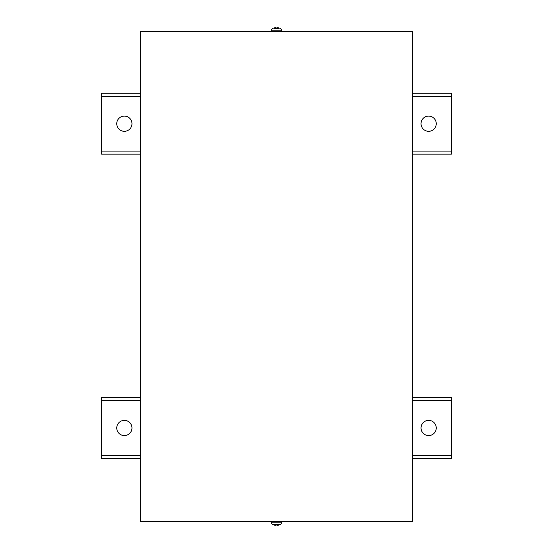 <?xml version="1.0" encoding="UTF-8"?>
<svg xmlns="http://www.w3.org/2000/svg" width="553" height="553" viewBox="0 0 553 553"><rect width="100%" height="100%" fill="white"/><g stroke="black" fill="none" stroke-linecap="round" stroke-linejoin="round"><path stroke-width="0.83" d="M412.662 521.438L140.338 521.438L140.338 31.562L412.662 31.562L412.662 521.438M140.338 154.128L101.545 154.128L101.545 93.277L140.338 93.277M412.662 93.277L451.455 93.277L451.455 154.128L412.662 154.128M124.363 116.095A7.604 7.604 0 0 1 130.95 127.508A7.604 7.604 0 0 1 117.775 127.508A7.604 7.604 0 0 1 124.363 116.095M428.637 116.095A7.604 7.604 0 0 1 435.225 127.508A7.604 7.604 0 0 1 422.05 127.508A7.604 7.604 0 0 1 428.637 116.095M140.338 458.402L101.545 458.402L101.545 397.545L140.338 397.545M412.662 397.545L451.455 397.545L451.455 458.402L412.662 458.402M124.363 420.37A7.604 7.604 0 0 1 130.95 431.775A7.604 7.604 0 0 1 117.775 431.775A7.604 7.604 0 0 1 124.363 420.37M428.637 420.37A7.604 7.604 0 0 1 435.225 431.775A7.604 7.604 0 0 1 422.05 431.775A7.604 7.604 0 0 1 428.637 420.37M275.608 27.664L275.975 27.664L275.608 27.664A9.124 9.076 -30.6 0 0 273.638 28.085L273.597 28.099A9.124 9.076 -30.6 0 1 275.608 27.664L275.975 27.664A9.124 0.47 85 0 0 275.912 28.099L277.088 28.099A9.124 0.47 -85 0 0 277.025 27.664L277.392 27.664A9.124 9.076 30.6 0 1 279.403 28.099L279.383 28.085A9.124 9.076 30.6 0 0 277.392 27.664L276.984 28.085L277.392 27.664L277.025 27.664M275.912 28.099L277.088 28.085L275.912 28.085M278.926 28.694L274.074 28.694M271.177 31.562L271.219 30.235L281.781 30.235L280.82 28.694A9.131 9.131 0 0 0 279.465 28.099M277.392 525.336L277.025 525.336L277.392 525.336A9.124 9.076 149.4 0 0 279.362 524.915L279.403 524.901A9.124 9.076 149.4 0 1 277.392 525.336L277.025 525.336A9.124 0.47 -95 0 0 277.088 524.901L275.912 524.901A9.124 0.47 95 0 0 275.975 525.336L275.608 525.336A9.124 9.076 -149.4 0 1 273.597 524.901L273.617 524.915A9.124 9.076 -149.4 0 0 275.608 525.336L276.016 524.915L275.608 525.336M277.088 524.901L275.912 524.915M276.5 524.306L280.82 524.306L281.781 522.765L271.219 522.765L272.18 524.306L276.5 524.306M281.823 521.438L281.781 522.765M451.455 96.319L412.662 96.319M140.338 96.319L101.545 96.319M101.545 151.087L140.338 151.087M412.662 151.087L451.455 151.087M451.455 400.593L412.662 400.593M140.338 400.593L101.545 400.593M101.545 455.361L140.338 455.361M412.662 455.361L451.455 455.361M275.975 27.664L276.016 28.085L275.975 27.664M277.025 525.336L276.984 524.915L277.025 525.336M271.219 30.235L272.18 28.694A9.131 9.131 0 0 1 273.535 28.099M281.781 30.235L281.823 31.562M272.18 524.306A9.131 9.131 0 0 0 273.535 524.901M279.465 524.901A9.131 9.131 0 0 0 280.82 524.306M271.219 522.765L271.177 521.438"/></g></svg>
